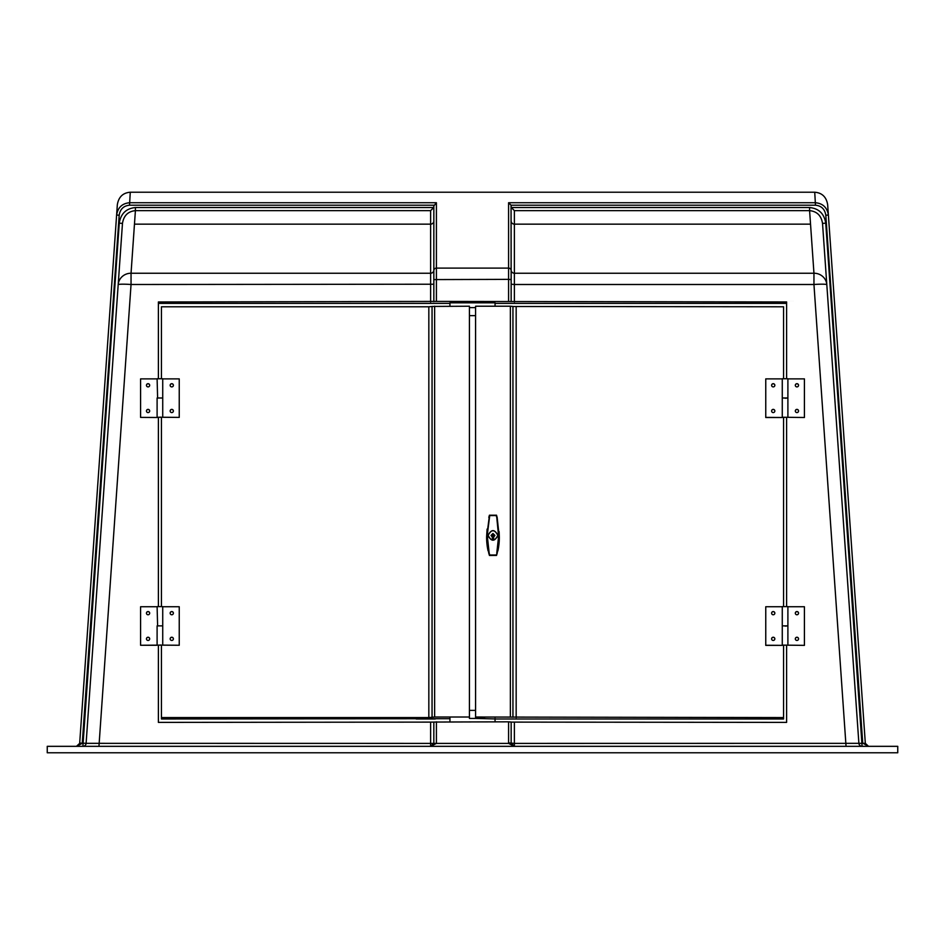 <?xml version="1.0" encoding="UTF-8"?>
<svg xmlns="http://www.w3.org/2000/svg" width="945" height="945" viewBox="0 0 945 945"><rect width="100%" height="100%" fill="white"/><g stroke="black" fill="none" stroke-linecap="round" stroke-linejoin="round"><path stroke-width="1.42" d="M449.95 303.369L158.394 303.369L158.394 378.543L158.394 301.963L436.413 301.408L786.606 301.963L786.606 378.543L786.606 303.369L495.05 303.369M786.606 417.501L786.606 606.406L786.606 417.501M786.606 645.364L786.606 722.393L786.606 645.364M511.162 722.11L786.606 722.393M158.394 417.466L158.394 606.406L158.394 417.466M158.394 722.393L158.394 645.329L158.394 722.393L433.838 722.11M433.838 301.632L433.838 205.951L436.413 202.738L436.413 301.408M433.944 205.207L129.524 205.207C123.618 205.786 120.169 209.128 119.188 215.212L82.274 743.113L86.113 743.337A3.225 3.225 0 0 1 82.9 746.337L119.259 223.174C120.795 213.664 126.181 208.455 135.407 207.534L433.72 207.534L433.838 205.951M430.625 301.963L430.625 224.154A3.225 3.095 180 0 0 433.838 221.059L433.838 279.59L508.587 279.366L508.587 202.738L815.476 202.738C822.859 203.435 827.159 207.534 828.387 215.035L827.666 204.722C826.379 196.997 822.079 192.827 814.767 192.225L130.233 192.225C122.921 192.827 118.621 196.997 117.334 204.722L116.613 215.035C117.841 207.534 122.141 203.435 129.524 202.738L436.413 202.738M868.538 746.337L865.325 743.337L868.538 746.337L862.726 743.113L825.812 215.212C824.831 209.128 821.382 205.786 815.476 205.207L511.056 205.207L511.162 301.632M846.047 746.337L813.952 284.492L514.375 284.492L511.162 284.221L511.162 270.14A3.225 3.095 180 0 0 514.375 273.235L813.952 273.235L809.593 210.64L514.375 210.64L514.375 224.154L810.526 224.154M865.301 742.935L828.387 215.035L865.325 743.337L514.375 743.396L514.375 746.337A3.225 3.225 0 0 1 511.174 743.396L508.587 742.888L508.587 721.826L511.162 722.051L511.162 743.113L508.587 742.888M76.462 746.337L79.675 743.337L76.462 746.337L82.25 743.337L79.699 742.935L116.613 215.035L119.188 215.212L116.814 249.161M897.75 752.775L47.25 752.775L47.25 746.337L897.75 746.337L897.75 752.775M827.666 204.722L828.387 215.035L825.812 215.212M135.418 207.534L135.407 210.64C128.024 211.385 123.712 215.637 122.472 223.398L118.184 284.717A12.887 12.391 4 0 1 131.048 273.235L430.625 273.235A3.225 3.095 180 0 0 433.838 270.14M511.162 206.612L511.28 207.534L809.593 207.534L809.593 210.64C816.976 211.385 821.288 215.637 822.528 223.398L826.816 284.717A12.887 12.391 176 0 0 813.952 273.235L813.952 284.492A12.887 1.122 -4 0 1 826.816 284.717L858.887 743.337A3.225 3.225 0 0 0 862.1 746.337L825.741 223.174L822.528 223.398M514.375 722.393L514.375 743.396L511.162 743.113L514.375 746.337L508.599 743.396L436.401 743.396L430.625 746.337L433.826 743.396A3.225 3.225 0 0 1 430.625 746.337L430.625 722.393M119.259 223.174L122.472 223.398L86.113 743.337L436.401 743.396L433.826 743.396L433.838 722.051L508.587 721.826M433.72 207.534L430.625 210.64L135.407 210.64L131.048 273.235L131.048 284.492L98.953 746.337M862.75 743.337L865.325 743.337M82.25 743.337L79.699 742.935M511.056 205.207L508.587 202.738M511.28 207.534L514.375 210.64M449.95 306.215L449.95 302.813L495.05 302.813L495.05 306.215M469.417 710.392L475.583 710.392M475.583 315.642L469.417 315.642M449.95 721.826L449.95 717.019M495.05 718.424L495.05 721.826M449.95 718.696L161.441 718.98L161.441 717.574L428.829 717.574L428.829 306.782L161.441 306.782L161.441 378.543M432.054 306.499L428.829 306.782M434.629 306.215L434.629 717.019L432.054 717.243L432.054 306.44L469.417 306.215L469.417 718.424L484.82 718.424M469.417 307.621L475.583 307.621M161.441 417.501L161.441 606.406M161.441 645.364L161.441 717.574M434.629 717.019L469.417 717.019M432.054 717.243L428.829 717.574M783.559 718.98L496.846 718.98L475.583 718.424L475.583 717.019L783.559 717.574L783.559 718.98M510.371 717.019L510.371 306.215L475.583 306.215L475.583 717.019M510.371 306.215L512.946 306.44L512.946 717.243M783.559 378.543L783.559 306.782L512.946 306.499M783.559 417.466L783.559 606.406M783.559 645.329L783.559 717.574M796.942 383.694A1.607 1.607 -0 0 0 795.324 385.3A1.607 1.607 -0 0 0 796.942 386.907A1.607 1.607 -0 0 0 798.549 385.3A1.607 1.607 -0 0 0 796.942 383.694M798.549 385.359A1.607 1.607 -0 0 0 796.942 383.8A1.607 1.607 -0 0 0 795.336 385.359M796.942 409.374A1.607 1.607 -0 0 0 795.324 410.981A1.607 1.607 -0 0 0 796.942 412.587A1.607 1.607 -0 0 0 798.549 410.981A1.607 1.607 -0 0 0 796.942 409.374M798.549 411.028A1.607 1.607 -0 0 0 796.942 409.48A1.607 1.607 -0 0 0 795.336 411.028M804.419 417.395L804.419 378.886L787.894 378.886L787.894 397.999L782.271 397.999L782.271 417.253L804.419 417.501L782.271 417.253M785.082 398.247L787.894 397.999L787.894 378.744L782.271 378.744L782.271 397.999L787.894 397.999L787.894 417.253M773.234 383.694A1.607 1.607 -0 0 0 771.616 385.3A1.607 1.607 -0 0 0 773.234 386.907A1.607 1.607 -0 0 0 774.841 385.3A1.607 1.607 -0 0 0 773.234 383.694M774.841 385.359A1.607 1.607 -0 0 0 773.234 383.8A1.607 1.607 -0 0 0 771.616 385.359M773.234 409.374A1.607 1.607 -0 0 0 771.616 410.981A1.607 1.607 -0 0 0 773.234 412.587A1.607 1.607 -0 0 0 774.841 410.981A1.607 1.607 -0 0 0 773.234 409.374M774.841 411.028A1.607 1.607 -0 0 0 773.234 409.48A1.607 1.607 -0 0 0 771.616 411.028M782.271 378.886L765.757 378.886L765.757 417.501L782.271 417.501L765.757 417.395M796.942 611.557A1.607 1.607 -0 0 0 795.324 613.163A1.607 1.607 -0 0 0 796.942 614.77A1.607 1.607 -0 0 0 798.549 613.163A1.607 1.607 -0 0 0 796.942 611.557M798.549 613.222A1.607 1.607 -0 0 0 796.942 611.663A1.607 1.607 -0 0 0 795.336 613.222M796.942 637.237A1.607 1.607 -0 0 0 795.324 638.844A1.607 1.607 -0 0 0 796.942 640.45A1.607 1.607 -0 0 0 798.549 638.844A1.607 1.607 -0 0 0 796.942 637.237M798.549 638.891A1.607 1.607 -0 0 0 796.942 637.343A1.607 1.607 -0 0 0 795.336 638.891M787.894 645.116L787.894 606.607L782.271 606.607L782.271 625.862L787.894 625.862L782.271 625.862L782.271 645.116L804.419 645.364L782.271 645.116M787.894 606.749L804.419 606.749L804.419 645.258M773.234 611.557A1.607 1.607 -0 0 0 771.616 613.163A1.607 1.607 -0 0 0 773.234 614.77A1.607 1.607 -0 0 0 774.841 613.163A1.607 1.607 -0 0 0 773.234 611.557M774.841 613.222A1.607 1.607 -0 0 0 773.234 611.663A1.607 1.607 -0 0 0 771.616 613.222M773.234 637.237A1.607 1.607 -0 0 0 771.616 638.844A1.607 1.607 -0 0 0 773.234 640.45A1.607 1.607 -0 0 0 774.841 638.844A1.607 1.607 -0 0 0 773.234 637.237M774.841 638.891A1.607 1.607 -0 0 0 773.234 637.343A1.607 1.607 -0 0 0 771.616 638.891M787.894 625.862L785.082 626.11M782.271 606.749L765.757 606.749L765.757 645.364L782.271 645.364L765.757 645.258M148.058 412.587A1.607 1.607 -0 0 0 149.676 410.981A1.607 1.607 -0 0 0 148.058 409.374A1.607 1.607 -0 0 0 146.451 410.981A1.607 1.607 -0 0 0 148.058 412.587M149.664 411.028A1.607 1.607 -0 0 0 148.058 409.48A1.607 1.607 -0 0 0 146.451 411.028M148.058 386.907A1.607 1.607 -0 0 0 149.676 385.3A1.607 1.607 -0 0 0 148.058 383.694A1.607 1.607 -0 0 0 146.451 385.3A1.607 1.607 -0 0 0 148.058 386.907M149.664 385.359A1.607 1.607 -0 0 0 148.058 383.8A1.607 1.607 -0 0 0 146.451 385.359M160.886 417.253L158.949 417.253L160.993 417.147M162.729 417.253L179.243 417.395L157.106 417.253L162.729 417.253L162.729 397.999L157.106 397.999L162.729 397.999L162.729 378.744L157.106 378.744L157.614 398.14M140.581 417.395L157.106 417.501L140.581 417.395L140.581 378.886L157.106 378.886M171.766 412.587A1.607 1.607 -0 0 0 173.384 410.981A1.607 1.607 -0 0 0 171.766 409.374A1.607 1.607 -0 0 0 170.159 410.981A1.607 1.607 -0 0 0 171.766 412.587M173.384 411.028A1.607 1.607 -0 0 0 171.766 409.48A1.607 1.607 -0 0 0 170.159 411.028M171.766 386.907A1.607 1.607 -0 0 0 173.384 385.3A1.607 1.607 -0 0 0 171.766 383.694A1.607 1.607 -0 0 0 170.159 385.3A1.607 1.607 -0 0 0 171.766 386.907M173.384 385.359A1.607 1.607 -0 0 0 171.766 383.8A1.607 1.607 -0 0 0 170.159 385.359M157.106 417.253L157.106 397.999M179.243 417.395L179.243 378.886L162.729 378.886M148.058 640.45A1.607 1.607 -0 0 0 149.676 638.844A1.607 1.607 -0 0 0 148.058 637.237A1.607 1.607 -0 0 0 146.451 638.844A1.607 1.607 -0 0 0 148.058 640.45M149.664 638.891A1.607 1.607 -0 0 0 148.058 637.343A1.607 1.607 -0 0 0 146.451 638.891M148.058 614.77A1.607 1.607 -0 0 0 149.676 613.163A1.607 1.607 -0 0 0 148.058 611.557A1.607 1.607 -0 0 0 146.451 613.163A1.607 1.607 -0 0 0 148.058 614.77M149.664 613.222A1.607 1.607 -0 0 0 148.058 611.663A1.607 1.607 -0 0 0 146.451 613.222M160.886 645.116L158.949 645.116L160.993 645.01M157.106 606.749L140.581 606.749L140.581 645.258L162.729 645.116L162.729 625.862L157.106 625.862L162.729 625.862L162.729 606.607L157.106 606.607L157.614 626.003M140.581 645.258L157.106 645.258M171.766 640.45A1.607 1.607 -0 0 0 173.384 638.844A1.607 1.607 -0 0 0 171.766 637.237A1.607 1.607 -0 0 0 170.159 638.844A1.607 1.607 -0 0 0 171.766 640.45M173.384 638.891A1.607 1.607 -0 0 0 171.766 637.343A1.607 1.607 -0 0 0 170.159 638.891M171.766 614.77A1.607 1.607 -0 0 0 173.384 613.163A1.607 1.607 -0 0 0 171.766 611.557A1.607 1.607 -0 0 0 170.159 613.163A1.607 1.607 -0 0 0 171.766 614.77M173.384 613.222A1.607 1.607 -0 0 0 171.766 611.663A1.607 1.607 -0 0 0 170.159 613.222M162.729 645.116L179.243 645.258L157.106 645.116L157.106 625.862M179.243 645.258L179.243 606.749L162.729 606.749M486.734 540.823L486.616 537.292A64.437 64.189 180 0 0 488.045 550.758L487.018 540.942M496.775 553.12L498.712 535.413L496.775 517.494L496.231 515.557L489.723 515.557L487.242 535.413L489.179 553.12L489.723 555.01L496.231 555.01L497.153 553.297L496.479 555.436L489.451 555.447L488.813 553.38C488.033 548.761 487.915 551.266 486.97 540.221L488.801 553.297L486.852 535.449L489.475 515.226L496.503 515.214L497.153 517.387L499.102 535.449L497.153 553.297L499.09 537.103M489.179 517.494L486.852 536.453A6.119 6.095 -0 0 0 486.864 536.654A6.119 6.095 180 0 1 486.852 536.453L486.864 537.091M499.007 531.492L499.22 540.823L497.909 550.758A0.768 0.768 180 0 1 497.59 551.23M499.114 531.551L499.338 537.292A64.437 64.189 180 0 1 497.909 550.758M486.616 536.855L487.088 529.117L486.616 536.855M499.007 539.713L499.09 534.468M486.864 534.468L486.923 539.536M494.908 535.413L493.621 537.244L493.621 534.161L492.333 534.161L492.333 537.244L491.046 535.413L492.971 533.476L494.908 535.413M497.814 535.413C494.589 529.2 491.365 529.2 488.14 535.413C491.365 541.615 494.578 541.615 497.814 535.413L497.814 535.886A4.831 4.819 180 0 1 497.684 536.973M492.333 534.693L493.621 534.693M488.27 536.973A4.831 4.819 180 0 1 488.14 535.886L488.14 535.413M488.01 535.413C491.317 541.78 494.625 541.78 497.932 535.413C494.637 529.035 491.329 529.035 488.01 535.413M497.153 553.297L497.141 553.38C497.92 548.761 498.039 551.266 498.972 540.221L496.775 517.494M497.141 553.38L496.515 555.436L489.439 555.447L489.179 553.12M489.723 515.557L496.515 515.19L497.153 517.387M488.022 535.65A4.961 4.938 180 0 1 488.27 534.327M497.684 534.327A4.961 4.938 180 0 1 497.932 535.65M492.333 537.244L492.333 539.264L493.621 539.264L493.621 537.244M435.267 718.98L416.202 718.98M830.62 247.058L833.762 292.052M111.238 292.052L114.38 247.058M508.587 301.408L508.587 279.366L511.162 279.59M511.162 221.059A3.225 3.095 180 0 0 514.375 224.154L514.375 301.963M433.838 284.221L131.048 284.492A12.887 1.122 4 0 0 118.184 284.717M814.732 192.225L815.476 205.207M130.268 192.225L129.524 205.207M430.625 210.64L430.625 224.154L134.474 224.154M809.593 207.534L809.582 207.534C818.819 208.455 824.205 213.664 825.741 223.174M436.413 721.826L436.413 742.888M511.162 270.577A2.575 2.481 180 0 0 508.587 268.096L436.413 268.096A2.575 2.481 0 0 0 433.838 270.577M82.274 743.113L113.943 290.304M516.171 306.782L516.171 717.574M488.801 517.387L489.439 515.19"/></g></svg>
